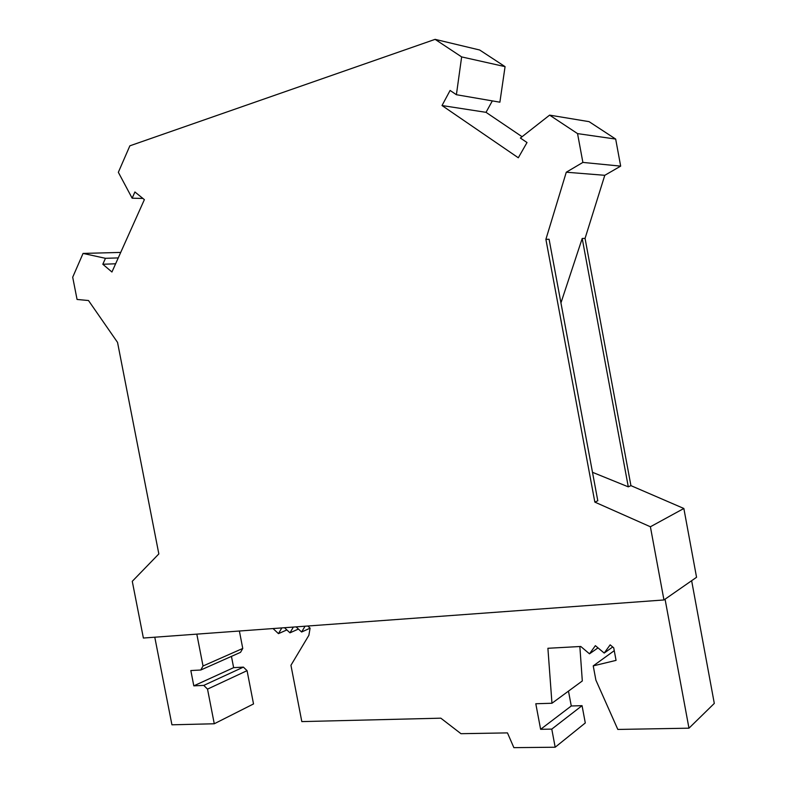 <?xml version="1.0" encoding="UTF-8"?>
<svg xmlns="http://www.w3.org/2000/svg" width="787" height="787" viewBox="0 0 787 787"><rect width="100%" height="100%" fill="white"/><g stroke="black" fill="none" stroke-linecap="round" stroke-linejoin="round"><path stroke-width="1.18" d="M307.806 626.009L310.098 628.134L308.878 635.296L290.944 665.29L301.815 721.6L440.828 718.177L460.975 733.691L507.467 732.894L513.872 747.65L555.179 747.227L551.776 729.106L540.62 729.313L535.799 703.745L551.962 703.253L547.9 648.281L580.767 646.471L589.493 653.83L595.365 645.665L604.2 653.062L610.161 644.848L613.722 647.819L616.064 660.372L593.231 665.881L595.887 680.116L617.825 729.441L688.969 728.182L665.064 599.182M545.893 239.337L594.844 502.116L597.795 500.768L549.09 239.258L545.893 239.337L566.286 172.215L582.882 162.417L620.668 166.126L615.68 139.073L589.069 121.651L549.611 115.128L520.384 138.04L527.015 142.536L518.308 157.774L442.019 105.537L450.095 90.446L456.401 94.715L461.644 56.91L505.067 66.639L479.677 50.004L435.113 39.35L129.865 145.821L118.345 172.304L132.147 198.196L134.911 191.969L144.375 199.632L111.931 272.007L102.822 264.255L105.458 258.313L83.058 253.424L72.699 277.211L77.057 299.453L88.498 300.526L117.538 342.394L158.836 553.92L132.275 581.318L143.382 638.041L663.953 599.96L650.396 526.769L683.854 508.481L630.928 485.638L628.292 486.848L592.493 472.308M683.854 508.481L696.554 577.284L663.953 599.96M196.819 634.135L203.026 665.999L200.774 670.012L190.828 670.544L193.809 685.851L233.631 667.651L243.399 667.12L247.069 670.662L207.522 689.117L214.271 723.765L171.93 724.807L154.783 637.214M239.386 631.017L242.76 648.449L203.026 665.999M242.76 648.449L240.537 652.334L200.774 670.012M231.447 656.378L233.631 667.651M243.399 667.12L203.764 685.398L207.522 689.117M247.069 670.662L253.522 703.942L214.271 723.765M566.286 172.215L604.79 175.304L620.668 166.126M281.815 627.918L278.47 633.643L273.05 628.557M286.862 629.925L278.47 633.643M630.928 485.638L585.056 238.392L582.203 238.461L628.292 486.848M305.061 626.216L301.618 632.01L310.088 628.183M301.618 632.01L296.079 626.875M203.764 685.398L193.809 685.851M688.969 728.182L714.301 703.411L691.635 580.698M551.962 703.253L582.311 680.962L579.852 646.521M568.48 691.114L571.273 705.978L582.055 705.664L551.776 729.106M555.179 747.227L585.292 722.958L582.055 705.664M612.709 646.983L604.2 653.062M598.002 647.878L589.493 653.83M132.147 198.196L142.909 198.442M571.273 705.978L540.62 729.313M298.43 629.049L289.97 632.827L293.364 627.072M83.058 253.424L120.706 252.42M505.067 66.639L499.883 102.192L456.401 94.715M522.076 136.712L486.022 112.334L492.328 100.893M604.79 175.304L585.056 238.392M594.844 502.116L650.396 526.769M582.882 162.417L577.55 133.613L549.611 115.128M461.644 56.91L435.113 39.35M560.944 302.906L582.203 238.461M577.55 133.613L615.68 139.073M442.019 105.537L486.022 112.334M102.822 264.255L115.62 263.783M105.458 258.313L118.247 257.91M614.254 650.682L593.231 665.881M284.5 627.721L289.97 632.827"/></g></svg>
